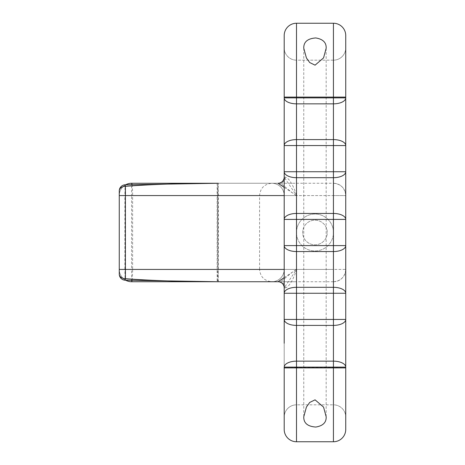 <?xml version="1.0" encoding="UTF-8"?>
<svg xmlns="http://www.w3.org/2000/svg" width="465" height="465" viewBox="0 0 465 465"><rect width="100%" height="100%" fill="white"/><g stroke="black" fill="none" stroke-linecap="round" stroke-linejoin="round"><path stroke-width="0.35" stroke-dasharray="2.33 1.74" d="M132.043 184.547A12.311 1.075 90 0 1 132.641 195.573L217.149 195.573L217.155 183.262C217.853 183.989 218.277 188.093 218.422 195.573L218.422 269.427C218.277 276.908 217.853 281.011 217.155 281.738L217.149 195.573L259.58 195.573L217.469 195.573C217.521 188.098 217.794 183.995 218.3 183.262L333.434 183.262C340.909 183.995 345.013 188.098 345.739 195.573L345.739 269.427C345.013 276.902 340.909 281.005 333.434 281.738L333.434 269.427L345.739 269.427L345.739 319.443A12.311 5.958 0 0 1 333.434 325.401L296.507 325.401A12.311 5.958 0 0 1 284.196 319.443L284.196 429.439A12.311 12.311 0 0 0 296.507 441.75L333.434 441.75L333.434 367.896L296.507 367.896L345.739 367.896L333.434 367.896L333.434 97.104L333.434 404.823L296.507 404.823A12.311 12.311 0 0 0 284.196 417.134L284.196 367.118A12.311 5.964 0 0 1 296.507 361.166L296.507 293.264L284.196 293.264A12.311 5.958 180 0 1 296.507 287.306L296.507 251.548A12.311 5.958 0 0 1 284.196 245.59L284.196 219.41A12.311 5.958 180 0 1 296.507 213.452L296.507 177.694A12.311 5.958 0 0 1 284.196 171.736L284.196 145.557A12.311 5.958 180 0 1 296.507 139.599L296.507 103.846A12.311 5.958 0 0 1 284.196 97.883L284.196 177.113L296.507 195.573L296.507 269.427L284.196 269.427L284.196 245.59L296.507 245.59L296.507 219.41L284.196 219.41L284.196 269.427L296.507 269.427L296.507 404.823A12.311 12.311 0 0 0 284.196 417.134L284.196 367.896L296.507 367.896L296.507 441.75A12.311 12.311 0 0 1 284.196 429.439M285.097 287.887C289.614 287.225 294.496 276.716 296.507 269.427L284.196 287.887L285.097 287.887A6.155 5.708 -90 0 0 279.389 281.738C282.11 281.645 290.282 272.955 296.507 269.427L284.196 269.427A12.311 12.311 0 0 1 271.886 281.738L333.434 281.738L333.434 269.427L296.507 269.427L296.507 367.896L284.196 367.896L284.196 287.887A6.155 6.155 0 0 0 278.041 281.738L271.886 281.738A12.311 12.311 0 0 0 284.196 269.427L284.196 195.573A12.311 12.311 0 0 0 271.886 183.262L218.3 183.262L217.975 195.573L218.3 281.738L271.886 281.738L218.3 281.738C217.794 281.005 217.521 276.902 217.469 269.427L259.58 269.427C260.307 276.902 264.411 281.005 271.886 281.738M284.196 277.634L296.507 269.427L296.507 281.738L278.041 281.738M345.739 97.883A12.311 5.958 0 0 1 333.434 103.846L333.434 97.883L345.739 97.883L345.739 47.866L345.739 145.557L333.434 145.557L333.434 171.736L296.507 171.736L296.507 177.694L333.434 177.694L333.434 171.736L345.739 171.736L345.739 145.557L345.739 171.736A12.311 5.958 0 0 1 333.434 177.694L333.434 213.452A12.311 5.958 180 0 1 345.739 219.41L333.434 219.41L333.434 245.59L296.507 245.59L296.507 251.548L333.434 251.548L333.434 245.59L345.739 245.59L345.739 219.41L345.739 245.59A12.311 5.958 0 0 1 333.434 251.548L333.434 287.306A12.311 5.958 180 0 1 345.739 293.264L333.434 293.264L333.434 361.166A12.311 5.964 180 0 1 345.739 367.129L345.739 417.134A12.311 12.311 0 0 0 333.434 404.823L296.507 404.823L296.507 367.321L284.196 367.129M345.739 47.866A12.311 12.311 0 0 1 333.434 60.177L333.434 97.883L296.507 97.883L296.507 97.104L333.434 97.104L333.434 60.177A12.311 12.311 0 0 0 345.739 47.866A12.311 12.311 0 0 1 333.434 60.177L296.507 60.177L296.507 97.104L296.507 23.25L333.434 23.25L333.434 97.104L296.507 97.104L296.507 195.573L284.196 195.573A12.311 12.311 0 0 0 271.886 183.262L279.389 183.262C282.11 183.355 290.282 192.045 296.507 195.573L296.507 232.5A18.461 18.461 0 0 0 314.968 250.961A18.461 18.461 0 0 0 333.434 232.5A18.461 18.461 0 0 0 314.968 214.04A18.461 18.461 0 0 0 296.507 232.5L296.507 269.427M345.739 171.736L345.739 219.41M314.968 220.189A12.311 12.311 0 0 1 327.279 232.5A12.311 12.311 0 0 1 314.968 244.811A12.311 12.311 0 0 1 302.663 232.5A12.311 12.311 0 0 1 314.968 220.189M327.279 232.5A12.311 12.311 0 0 0 308.812 221.84A12.311 12.311 0 0 0 308.812 243.16A12.311 12.311 0 0 0 327.279 232.5M345.739 429.439L345.739 35.561M284.196 35.561L284.196 171.736L296.507 171.736L296.507 145.557L284.196 145.557L284.196 97.883L296.507 97.883L296.507 103.846L333.434 103.846L333.434 139.599A12.311 5.958 180 0 1 345.739 145.557M285.097 177.113A6.155 5.708 90 0 1 279.389 183.262L278.041 183.262A6.155 6.155 0 0 0 284.196 177.113L285.097 177.113C289.614 177.775 294.496 188.284 296.507 195.573L284.196 195.573L284.196 171.736M284.196 187.366L296.507 195.573L296.507 183.262L278.041 183.262M125.178 184.791L125.062 186.314A6.155 4.638 -0 0 0 119.261 190.941L119.261 274.059A6.155 4.638 180 0 0 125.062 278.686L124.876 269.427L119.261 269.427A12.311 12.311 0 0 0 125.66 280.226M125.66 184.774A12.311 12.311 0 0 0 119.261 195.573L124.876 195.573L125.062 186.314M125.062 278.686L125.178 280.209M326.168 416.745L326.168 48.255M345.739 97.104L296.507 97.104L296.507 195.573L333.434 195.573L333.434 232.5A18.461 18.461 0 0 1 305.738 248.49A18.461 18.461 0 0 1 305.738 216.51A18.461 18.461 0 0 1 333.434 232.5L333.434 269.427L131.566 269.427L131.566 195.573L345.739 195.573L333.434 195.573L333.434 183.262L333.434 269.427L345.739 269.427L345.739 245.59M296.507 195.573L284.196 195.573A12.311 12.311 0 0 0 271.886 183.262C264.411 183.995 260.307 188.098 259.58 195.573L259.58 269.427L132.641 269.427L132.641 195.573L119.261 195.573A12.311 12.311 0 0 1 131.566 183.262L217.73 183.262M132.043 280.453A12.311 1.075 -90 0 0 132.641 269.427L119.261 269.427L119.261 195.573L131.566 195.573L131.566 183.262A12.311 12.311 0 0 0 119.261 195.573L119.261 269.427A12.311 12.311 0 0 0 131.566 281.738L131.566 269.427L119.261 269.427A12.311 12.311 0 0 0 131.566 281.738M333.434 60.177L296.507 60.177A12.311 12.311 0 0 1 284.196 47.866L284.196 97.104L284.196 47.866A12.311 12.311 0 0 0 296.507 60.177A12.311 12.311 0 0 1 284.196 47.866M284.196 293.264L284.196 269.427M284.196 343.28L284.196 319.443L345.739 319.443L345.739 293.264M345.739 319.443L345.739 343.28M345.739 367.118L345.739 417.134A12.311 12.311 0 0 0 333.434 404.823L333.434 367.321L296.507 367.321L296.507 361.166L333.434 361.166L333.434 367.321L345.739 367.129M333.434 293.264L296.507 293.264L296.507 287.306L333.434 287.306L333.434 293.264M333.434 219.41L296.507 219.41L296.507 213.452L333.434 213.452L333.434 219.41M333.434 145.557L296.507 145.557L296.507 139.599L333.434 139.599L333.434 145.557M284.196 97.104L296.507 97.104L284.196 97.104L296.507 97.104L296.507 60.177M217.469 195.573L217.469 269.427L124.876 269.427L124.876 195.573L217.469 195.573M296.507 404.823A12.311 12.311 0 0 0 284.196 417.134M345.739 417.134A12.311 12.311 0 0 0 333.434 404.823M345.739 195.573A12.311 12.311 0 0 0 333.434 183.262A12.311 12.311 0 0 1 345.739 195.573M303.767 416.588L303.767 48.412M333.434 281.738A12.311 12.311 0 0 0 345.739 269.427A12.311 12.311 0 0 1 333.434 281.738"/><path stroke-width="0.7" d="M333.434 23.25A12.311 12.311 0 0 1 345.739 35.561A12.311 12.311 0 0 0 333.434 23.25L333.434 97.104L296.507 97.104L296.507 23.25L333.434 23.25A12.311 12.311 0 0 1 345.739 35.561L345.739 219.41A12.311 5.958 180 0 0 333.434 213.452L296.507 213.452A12.311 5.958 180 0 0 284.196 219.41L284.196 293.264L345.739 293.264L345.739 319.443L333.434 319.443L333.434 251.548A12.311 5.958 -0 0 0 345.739 245.59L345.739 293.264A12.311 5.958 180 0 0 333.434 287.306L296.507 287.306A12.311 5.958 180 0 0 284.196 293.264L284.196 287.887A6.155 6.155 0 0 0 278.041 281.738L284.196 277.634M326.168 48.255L323.559 57.887L315.061 65.164L309.696 62.548L306.412 57.939L303.767 48.255C303.569 41.972 307.568 38.537 315.77 37.95C322.966 39.124 326.436 42.559 326.168 48.255M333.434 441.75L296.507 441.75L296.507 367.896L333.434 367.896L333.434 441.75A12.311 12.311 0 0 0 345.739 429.439A12.311 12.311 0 0 1 333.434 441.75A12.311 12.311 0 0 0 345.739 429.439L345.739 367.118A12.311 5.958 180 0 0 333.434 361.154L296.507 361.154A12.311 5.958 180 0 0 284.196 367.118L284.196 367.896L296.507 367.896L296.507 319.443L284.196 319.443L284.196 343.28M326.168 416.745L323.559 407.113L315.061 399.836L309.696 402.452L306.412 407.061L303.767 416.745C303.569 423.028 307.568 426.463 315.77 427.05C322.966 425.876 326.436 422.441 326.168 416.745M345.739 145.557A12.311 5.958 180 0 0 333.434 139.599L333.434 145.557L345.739 145.557L345.739 97.883L284.196 97.883L284.196 219.41L296.507 219.41L296.507 245.59L284.196 245.59A12.311 5.958 0 0 0 296.507 251.548L296.507 319.443L333.434 319.443L333.434 325.401A12.311 5.958 0 0 0 345.739 319.443L345.739 367.118L345.739 343.28L345.739 367.118L284.196 367.118M345.739 97.104L333.434 97.104L333.434 139.599L296.507 139.599A12.311 5.958 180 0 0 284.196 145.557L333.434 145.557L333.434 219.41L345.739 219.41L345.739 171.736L284.196 171.736A12.311 5.958 0 0 0 296.507 177.694L296.507 219.41L333.434 219.41L333.434 245.59L296.507 245.59L296.507 251.548L333.434 251.548L333.434 245.59L345.739 245.59L345.739 293.264M296.507 441.75A12.311 12.311 0 0 1 284.196 429.439L284.196 367.896M284.196 293.264L284.196 319.443A12.311 5.958 0 0 0 296.507 325.401L333.434 325.401L333.434 367.896L345.739 367.896M345.739 219.41L345.739 245.59M345.739 97.883A12.311 5.958 0 0 1 333.434 103.846L296.507 103.846L296.507 97.104L284.196 97.104L284.196 97.883A12.311 5.958 0 0 0 296.507 103.846L296.507 177.694L333.434 177.694A12.311 5.958 -0 0 0 345.739 171.736M296.507 23.25A12.311 12.311 0 0 0 284.196 35.561A12.311 12.311 0 0 1 296.507 23.25A12.311 12.311 0 0 0 284.196 35.561L284.196 97.104M284.196 171.736L284.196 177.113A6.155 6.155 0 0 1 278.041 183.262L284.196 187.366M125.66 184.774A12.311 12.311 0 0 1 131.566 183.262L218.265 183.262C183.111 183.303 152.16 184.32 125.41 186.314L125.178 184.791L218.265 183.262C182.978 183.303 151.91 184.32 125.062 186.314M119.261 274.059A6.155 6.155 0 0 0 125.178 280.209L125.41 278.686A6.155 4.633 180 0 1 119.261 274.059L119.261 269.427L125.41 269.427L125.41 186.314A6.155 4.633 0 0 0 119.261 190.941L119.261 269.427M125.062 278.686C151.91 280.68 182.978 281.697 218.265 281.738C183.111 281.697 152.16 280.68 125.41 278.686L125.41 269.427L284.196 269.427M125.66 280.226A12.311 12.311 0 0 0 131.566 281.738L218.3 281.738M132.043 280.453A12.311 1.075 -90 0 1 131.566 281.738L278.041 281.738L218.265 281.738L125.178 280.209M217.73 183.262L218.3 183.262M345.739 343.28L345.739 319.443M284.196 287.887A6.155 6.155 0 0 0 278.041 281.738M284.196 195.573L119.261 195.573M131.566 183.262A12.311 1.075 90 0 1 132.043 184.547M125.178 184.791A6.155 6.155 0 0 0 119.261 190.941"/></g></svg>
